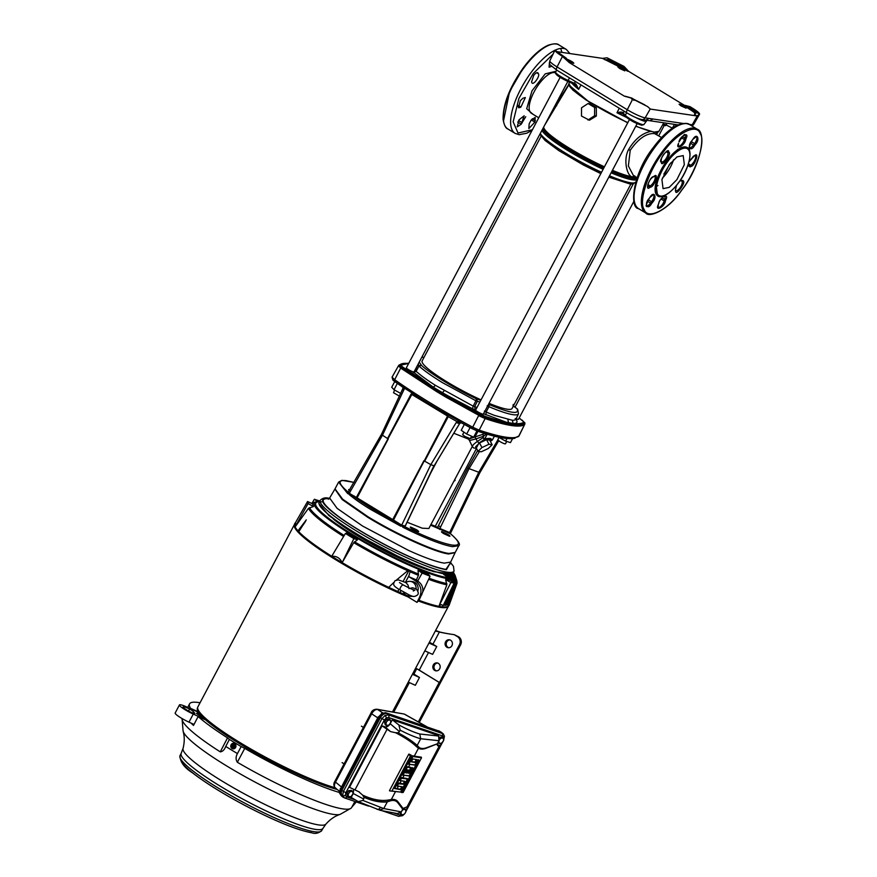 <?xml version="1.0" encoding="UTF-8"?>
<svg xmlns="http://www.w3.org/2000/svg" width="877" height="877" viewBox="0 0 877 877"><rect width="100%" height="100%" fill="white"/><g stroke="black" fill="none" stroke-linecap="round" stroke-linejoin="round"><path stroke-width="1.32" d="M532.931 114.229L526.671 108.748L532.01 90.802L545.242 73.854L556.073 71.256M655.207 187.13L657.947 185.551M628.48 183.49L608.824 177.11M600.833 173.613L559.427 150.987L545.264 140.528L540.572 133.94M696.798 112.519L699.583 114.196C699.638 113.144 697.138 111.061 692.106 107.937L689.991 106.643L682.503 104.725L689.596 109.252C693.597 111.752 695.384 113.308 694.935 113.933L696.798 112.519L695.351 113.012L694.617 114.503L697.007 115.961L650.427 109.099L647.511 106.523L630.552 97.884L624.325 96.141L569.206 62.552L562.475 56.391C557.432 53.267 554.944 51.184 554.998 50.132L563.67 56.566L563.626 57.619L563.681 56.566L565.786 57.86L570.182 62.475M557.772 51.831L558.178 53.289L557.64 51.743L602.499 58.364L607.07 57.805L624.029 66.444L621.716 67.112L627.384 71.125L628.601 71.311L624.029 66.444M420.686 364.931L420.653 364.931A1.787 1.677 94.4 0 1 421.344 365.15L419.074 365.808L416.147 371.377L421.201 375.542A59.197 8.671 27.9 0 0 435.474 385.376L473.185 406.139L475.904 400.767L477.329 401.315A8.891 1.305 -152.1 0 1 479.84 402.126M449.879 533.676L450.307 533.03M479.412 451.523L469.031 468.636L479.883 472.67L450.318 533.676L436.812 527.855L437.524 527.505L450.098 532.767M476.321 448.026L478.941 443.06L477.362 441.46L482.909 437.787L484.926 438.686L490.1 438.357L492.446 439.805L490.364 441.339M491.964 440.32L489.498 439.026L484.488 439.388L482.909 437.787L483.797 436.066L482.602 434.4L484.762 433.479M450.372 562.913L445.878 569.403C436.472 567.682 423.755 563.155 407.75 555.81C384.301 545.286 353.782 527.91 338.643 516.564C321.388 503.453 318.537 497.544 330.103 498.838M329.577 498.509C318.099 497.643 320.818 503.486 337.733 516.06C354.22 528.491 386.943 546.733 408.726 556.369C425.202 563.812 437.766 568.263 446.404 569.721L450.449 562.606M670.532 166.948A19.371 7.323 121.4 0 0 673.58 159.724A19.371 7.323 121.4 0 1 666.509 173.339A19.371 7.323 121.4 0 1 662.321 178.206A19.371 7.323 121.4 0 0 670.532 166.948M663.867 174.063L670.609 163.001M552.948 109.548L568.713 84.51M661.609 137.536L654.483 133.567C646.47 133.041 638.379 138.632 630.212 150.329L628.37 165.972L633.369 175.455L637.108 177.735A53.497 7.838 -152.1 0 1 632.558 178.174A53.497 7.838 -152.1 0 1 611.839 171.421M588.094 103.519L589.815 103.771A50.417 7.378 27.9 0 0 593.005 105.755A50.417 7.378 27.9 0 0 596.338 107.75L596.349 116.005L589.421 120.215L581.484 116.027L581.528 107.783L588.094 103.519L594.628 107.498L596.338 107.75M568.8 84.916L544.661 125.181M580.98 84.905L578.677 89.388A51.107 7.487 -152.1 0 1 572.089 83.337M629.445 119.568L475.641 410.052A4.352 0.636 27.9 0 0 477.746 411.828A4.352 0.636 27.9 0 0 483.337 414.119L637.14 123.635M560.162 77.329L406.358 367.814A4.352 0.636 27.9 0 0 408.452 369.601A4.352 0.636 27.9 0 0 413.385 371.903L414.076 371.837L567.847 81.408M541.076 136.297L422.155 360.907A50.855 7.444 27.9 0 0 446.711 381.703A50.855 7.444 27.9 0 0 481.034 399.868M568.482 61.028L570.817 62.289C574.413 63.802 574.753 63.539 571.826 61.522C567.857 59.34 566.191 58.792 566.838 59.866M573.843 63.221L571.826 61.522M686.088 107.586L684.433 106.424C679.072 103.672 677.954 103.508 681.089 105.931L686.066 108.189L686.088 107.586L686.066 108.189M624.841 70.259L623.196 69.097C617.825 66.334 616.706 66.17 619.853 68.603L624.819 70.862L624.841 70.259L624.819 70.862M484.378 411.127L486.132 412.015A59.197 8.671 27.9 0 0 494.496 415.391L512.3 420.258A59.197 8.671 27.9 0 0 515.819 419.206L515.873 419.096M408.759 363.275L403.53 363.418A148.312 21.717 27.9 0 0 399.791 364.854L401.929 367.156A1.195 0.778 125.3 0 0 401.03 367.912A148.969 21.815 27.9 0 0 436.45 391.032A148.969 21.815 27.9 0 0 478.524 415.139L485.31 418.219L479.193 430.147A149.364 21.87 27.9 0 0 518.965 436.022L513.056 438.566A148.597 21.761 27.9 0 1 478.338 431.254L472.056 428.469L478.634 415.621L485.156 418.581C495.834 422.166 504.549 424.479 511.313 425.509A149.024 21.826 27.9 0 0 524.709 424.413L524.786 424.249M398.498 365.753L400.636 368.066L436.264 391.35A149.024 21.826 27.9 0 0 446.404 397.424L478.82 415.27M479.883 472.67L498.706 440.78M453.793 433.238L468.603 439.158L469.754 438.697M470.445 438.456L482.602 434.4M382.69 434.51C381.177 433.983 381.111 434.214 382.471 435.2L387.546 438.533L411.116 394.047L420.697 398.805A148.235 21.706 27.9 0 0 439.07 410.008L448.246 416.641L424.687 461.17L430.804 464.657L434.115 465.862L459.548 423.635L461.379 422.615M433.83 465.961L405.218 525.959M402.631 387.053L394.332 381.1A148.597 21.761 27.9 0 0 402.828 386.976L418.855 397.445A148.597 21.761 27.9 0 0 429.664 404.165A148.597 21.761 27.9 0 0 441.01 410.951L458.978 420.916L457.279 421.76L447.456 416.213L393.499 520.028L401.71 525.17L405.163 526.003M463.944 432.142L462.65 434.597L464.744 436.384L470.335 438.675L471.618 436.253M499.013 437.459L497.785 439.783L499.879 441.559C503.716 443.685 505.514 444.332 505.295 443.488M354.012 482.405L341.887 480.333L338.61 482.087L335.025 488.862L342.578 499.123L367.858 516.663C396.196 534.104 435.036 551.743 448.86 553.442L455.196 552.488L458.781 545.713L452.444 546.667C441.646 544.76 425.115 538.281 402.861 527.252L401.556 525.455L430.804 464.657L456.204 422.561L461.192 422.604M401.6 525.718L402.949 526.638A67.989 9.954 -152.1 0 1 401.238 525.772L400.811 526.222L399.561 523.953L400.811 526.222L371.442 509.888C362.179 504.352 354.681 499.166 348.947 494.343L349.046 493.959A67.989 9.954 -152.1 0 1 348.103 493.214L349.145 493.51L348.947 494.343L351.019 494.365L356.391 497.412L411.828 394.497L411.116 394.047L447.544 416.038M412.168 392.819L404.571 388.325L382.471 435.2L349.145 493.51L347.73 493.652L347.928 492.523L349.178 492.49M394.584 390.035L393.532 392.743L399.506 396.163M486.384 433.972L483.797 436.066L476.003 438.895L469.491 440.55L468.603 439.158M487.59 433.457L484.488 439.388L478.941 443.06M418.208 531.637L412.519 529.061C410.348 527.68 409.723 527.011 410.666 527.044L416.345 529.62C418.526 531.002 419.14 531.67 418.208 531.637L418.647 531.572M449.452 536.242L443.773 533.665C441.602 532.284 440.978 531.615 441.92 531.648L447.599 534.236C449.769 535.606 450.394 536.285 449.452 536.242L449.901 536.176M334.926 489.081L342.183 499.55L367.573 517.178C395.922 534.63 434.773 552.269 448.596 553.968L455.064 552.685M454.922 479.259L455.042 480.519L453.858 481.265M634.882 176.376L632.569 176.792C627.318 177.066 622.845 160.184 628.557 149.594C634.816 139.191 642.249 133.129 650.844 131.418M655.864 132.317L656.204 134.247M653.825 132.109L635.726 126.299L653.924 132.142L658.923 131.32L663.823 122.802M627.833 122.616A50.965 7.465 27.9 0 1 593.477 104.429A50.965 7.465 27.9 0 1 568.855 83.633L572.637 89.882L586.044 100L627.724 122.835L589.004 101.918L568.943 85.08M594.628 107.498L594.584 115.742L588.007 120.006M596.349 116.005L594.584 115.742M619.261 108.233L616.991 112.738L622.834 113.78L622.517 112.464C621.837 111.85 619.995 111.938 616.991 112.738A51.107 7.487 -152.1 0 0 626.189 117.255M641.46 125.104C635.715 123.35 630.508 120.587 625.816 116.827A1.195 1.085 -42.7 0 1 625.487 116.586L622.626 113.648M623.744 114.58L622.517 112.464M567.364 81.177L573.569 83.995L574.424 83.337L573.569 83.995L575.52 84.937L576.036 84.137L578.677 89.388L575.52 84.959L576.036 84.137L574.424 83.337L575.389 81.484M662.606 124.907L664.733 124.402L663.571 124.918L665.325 125.652L666.18 125.005L664.733 124.402M575.52 84.959L558.572 76.266L556.544 73.602M665.457 125.718L663.571 124.918M678.129 124.907L649.802 120.73L653.091 119.02L649.144 118.439L645.856 120.149L641.865 119.557A3.574 3.267 -81.6 0 0 645.154 117.847L649.144 118.439M516.082 418.68A4.352 0.636 27.9 0 0 518.471 419.305L633.896 201.304M691.46 125.718L692.216 124.797A15.019 2.203 -152.1 0 0 693.608 124.589L699.583 114.196L697.007 115.961M477.022 407.454A8.737 1.283 27.9 0 0 474.621 406.687L473.185 406.139L472.506 408.759L475.367 409.855L474.621 406.687L477.329 401.315L476.419 398.805C455.843 389.136 429.489 373.076 421.344 365.238L418.921 365.841L415.95 371.07L413.385 371.903M472.506 408.759L446.174 394.913L433.271 387.163L435.474 385.376M516.06 419.316C517.934 422.199 516.981 423.58 513.198 423.448L506.303 422.221L483.556 413.703M413.1 371.903L433.271 387.163L402.576 366.937L400.877 365.084L408.671 363.451M683.72 104.9L628.601 71.311M519.151 418.022L523.953 422.045C522.221 423.569 518.636 424.029 513.198 423.448L512.3 420.258M489.037 403.343A50.855 7.444 27.9 0 0 512.047 408.507L630.98 183.896M631.593 98.016L627.855 96.974M679.083 104.231L681.089 105.931M617.836 66.893L619.853 68.603M625.597 96.338L624.325 96.141M569.206 62.552L570.412 62.727M602.499 58.364L623.394 68.899M647.511 106.523L630.552 97.884M485.968 414.876L486.132 412.015L488.938 406.687A59.044 8.649 27.9 0 0 512.968 414.678A59.044 8.649 27.9 0 0 518.482 413.823L515.72 419.623L515.172 418.548M444.233 390.714L442.392 392.71L484.871 416.279L485.365 417.079L479.072 414.185A148.312 21.717 27.9 0 1 437.185 390.188A148.312 21.717 27.9 0 1 401.929 367.156M485.31 418.219L485.507 418.318A148.969 21.815 27.9 0 0 524.797 424.106L524.687 422.9A148.312 21.717 27.9 0 1 485.573 417.134L485.365 417.079M507.86 419.612L508.572 422.769C502.203 421.607 494.299 419.447 484.871 416.279M627.384 71.125L622.834 66.268L607.07 57.805M609.712 59.428L604.889 59.811M564.591 57.685L565.786 57.86L565.621 58.836M413.166 372.593L416.147 371.377M689.596 109.252L689.914 108.682L687.908 107.465L688.785 106.468L689.991 106.643M423.953 357.509L421.859 357.125M513.341 406.073L516.991 408.66C519.94 414.766 510.633 413.396 489.059 404.538L488.544 404.275M695.351 113.012L694.935 113.933L695.351 113.012A11.258 1.644 -152.1 0 0 689.914 108.682L690.901 107.761L688.785 106.468L682.503 104.725M607.871 60.875L609.888 60.919L609.822 59.504M625.531 96.327L631.769 98.06L631.824 99.189M625.564 96.327L631.769 98.06L633.863 99.342L633.819 100.406L633.863 99.342L644.858 104.9M487.195 405.799L488.938 406.687L489.059 404.538M524.895 423.931L519.041 435.88M418.241 363.955L419.118 366.147A59.044 8.649 27.9 0 0 442.622 382.734A59.044 8.649 27.9 0 0 442.633 382.745L475.904 400.767L476.419 398.805M398.75 365.424A1.195 1.173 49.1 0 1 398.991 365.139L401.03 367.912M472.681 427.198L479.193 430.147L477.965 431.155M518.57 436.538L524.852 424.051M400.844 367.737L394.047 380.914M472.626 427.165A149.364 21.87 27.9 0 1 430.059 402.784A149.364 21.87 27.9 0 1 394.233 379.379L392.063 377.121L398.443 365.83M458.978 420.916L460.096 421.881A148.597 21.761 27.9 0 0 471.629 428.206L472.056 428.469M478.338 431.254A1.195 0.877 108.6 0 1 477.691 431.177L471.629 428.206M394.705 381.55L402.675 387.086L403.563 390.462L403.716 387.239L402.905 387.963L403.716 387.239L404.571 388.325M411.817 393.85L414.262 394.179M418.855 397.445L420.697 398.805M439.07 410.008L441.01 410.951M394.453 381.363L393.455 380.574M446.196 413.637L448.026 416.378M460.611 422.407L461.17 422.703L460.611 422.407M460.096 421.881L471.574 428.393L460.853 422.539M460.524 422.352L461.17 422.703M403.563 390.462C402.269 389.399 402.368 389.147 403.858 389.695M338.61 482.087L347.73 493.652L348.366 492.293L348.005 493.181L348.366 492.293L351.019 494.365L348.947 494.343M438.489 409.712L421.278 399.221M457.279 421.76L456.204 422.561L459.548 423.635M470.072 427.592L466.674 434.005L473.635 437.163L476.935 430.925M464.317 424.457L461.225 430.289L466.674 434.005M477.954 431.298L475.137 436.603L473.635 437.163M512.585 438.621L510.48 442.6L505.59 441.098L506.961 438.511M498.432 437.119L505.59 441.098M347.928 492.523L381.484 434.301L402.883 388.5M350.745 494.781L353.913 496.612C364.865 504.604 378.656 513.012 395.308 521.848L356.588 498.344L353.913 496.612L354.505 496.174M355.81 497.851L357.103 497.851L388.259 438.982M423.909 460.71L392.732 519.568L393.499 520.028L393.06 520.554M394.727 381.583L391.723 387.239L394.003 389.717L397.336 383.413M394.003 389.717L400.778 393.466M399.21 524.314L395.308 521.848L395.735 521.311M477.658 450.548L467.759 468L469.031 468.636L440.649 526.88L438.423 525.718L437.524 527.505L435.299 526.255L476.518 448.41M458.781 545.713C460.831 544.387 458.024 540.342 450.361 533.567L450.318 533.676M436.998 461.149L430.497 473.416M472.275 446.492L428.831 528.524L422.188 528.184L407.027 522.21M476.419 448.202L473.832 448.059L472.484 446.897L469.491 440.55M473.174 447.358C471.475 446.557 472.867 444.584 477.362 441.46L475.071 437.13M349.397 490.484L348.597 489.541L349.846 489.695M404.187 526.321L402.861 527.252L404.187 526.321M450.274 533.556C460.458 542.271 461.05 546.097 452.05 545.045C441.855 543.269 426.233 537.217 405.185 526.902L404.319 526.891M467.759 468L437.491 527.472L436.779 527.822L430.618 525.159M492.501 439.783L494.431 436.187L492.446 439.805L491.986 439.311L492.501 439.794L490.386 441.394M492.161 444.727L489.728 440.144L486.549 439.673L479.511 442.973L475.641 446.744L478.075 451.326L481.243 451.798L488.292 448.498L492.161 444.727L488.982 444.255L481.944 447.555L478.075 451.326M479.511 442.973L481.944 447.555M486.549 439.673L488.982 444.255M407.169 561.127L407.476 560.644A75.685 11.083 27.9 0 1 355.722 533.293A75.685 11.083 27.9 0 1 319.173 502.357L318.811 503.486L328.974 515.643L355.744 533.972L407.169 561.127L433.468 571.618L452.214 574.117L454.045 571.091A75.685 11.083 27.9 0 1 446.996 572.155A75.685 11.083 27.9 0 1 356.829 531.21A75.685 11.083 27.9 0 1 320.28 500.263C322.714 497.961 325.63 497.303 329.007 498.3L329.412 498.366M323.24 501.6L320.204 501.962M678.425 182.789L678.206 183.085C673.711 189.794 661.181 201.239 657.169 193.565C653.562 185.354 662.946 167.343 667.836 161.456L668.055 161.16C672.549 154.451 685.08 143.006 689.092 150.68C692.698 158.89 683.315 176.902 678.425 182.789M662.65 153.058C648.377 171.092 638.292 201.984 644.178 209.515C647.621 220.39 668.066 209.877 681.517 190.331L681.725 190.046C695.998 172.002 706.084 141.109 700.197 133.589C696.755 122.703 676.31 133.216 662.859 152.762L662.65 153.058M669.392 164.591L677.022 156.884L683.216 155.591L684.334 164.657L676.869 179.664L669.239 187.36L663.056 188.665L661.927 179.588L669.392 164.591M657.575 195.79L655.81 182.46L666.717 160.535L677.877 149.276L687.042 147.457M553.047 54.144L533.227 73.558L518.899 98.465L513.155 121.826L518.033 133.041L532.416 129.73M523.646 67.452L509.592 91.559L503.541 120.829M531.561 82.01L533.753 75.367C535.814 72.791 537.283 72.046 538.138 73.12L538.489 73.821C540.1 76.387 533.117 85.825 531.9 82.712L531.561 82.01M519.886 107.586L518.493 107.718L520.346 100.68L522.999 98.191L525.367 97.555L520.872 107.082L519.886 107.586L517.978 106.424M529.171 123.81L531.177 120.028L535.222 117.397L534.882 122.133L528.842 128.546L529.171 123.81M521.267 124.205L517.233 126.836L519.085 119.798L524.161 115.764L521.267 124.205L517.715 122.035M551.49 66.378L549.101 67.189L549.419 62.508M568.559 53.354L557.838 51.776M234.521 746.513L231.506 744.683L232.833 743.817L235.146 744.935L235.135 747.149L233.359 748.3L235.135 747.149M232.833 743.817L234.565 744.869L233.337 743.893M231.714 744.803L231.418 745.516L234.466 747.368L235.146 744.935M233.271 748.245L231.068 747.138L231.09 745.461L234.137 747.325L230.991 745.801A1.886 1.721 98.4 0 0 233.731 747.467M231.506 744.683L234.554 746.535L234.565 744.869M233.764 747.467L232.811 748.18M234.883 747.105L231.495 744.672M231.133 744.716A2.828 2.587 98.4 0 1 233.786 743.279A2.828 2.587 98.4 0 1 235.606 747.445A2.828 2.587 98.4 0 1 232.953 748.881A2.828 2.587 98.4 0 1 231.133 744.716M392.468 711.971L448.476 606.193A87.185 12.771 -152.1 0 1 440.364 607.388A87.185 12.771 -152.1 0 1 418.362 600.986A87.152 12.76 27.9 0 0 440.342 607.377A87.152 12.76 27.9 0 0 448.257 606.456L448.827 605.755A87.327 12.782 27.9 0 0 449.134 605.207L456.873 583.742A84.115 12.322 -152.1 0 1 456.84 583.83L455.218 577.395L451.216 574.665M408.013 596.897A87.185 12.771 -152.1 0 1 329.324 555.755A87.185 12.771 -152.1 0 1 294.376 524.61L197.851 706.917A87.185 12.771 -152.1 0 0 246.393 746.415A87.185 12.771 -152.1 0 0 335.08 787.743M400.504 590.144A2.982 1.129 -58.6 0 1 400.252 590.078C391.767 585.2 393.181 584.137 395.078 580.629L398.344 579.894L405.865 582.569A7.323 6.698 98.4 0 1 410.118 581.363A7.323 6.698 98.4 0 1 412.826 582.251A7.323 6.698 98.4 0 1 416.137 588.84L416.158 588.851C418.581 591.964 418.888 594.091 417.068 595.253C412.453 598.246 410.732 595.351 400.241 590.068A2.982 1.129 -58.6 0 1 400.241 590.068A2.982 1.129 -58.6 0 1 400.657 587.239A2.982 1.129 -58.6 0 1 403.08 584.915A2.982 1.129 -58.6 0 1 403.332 584.981A2.982 1.129 -58.6 0 1 403.354 584.992A2.982 1.129 -58.6 0 1 403.519 585.178M411.138 595.68A7.323 6.698 98.4 0 1 407.98 595.834A7.323 6.698 98.4 0 1 406.051 595.066A7.323 6.698 98.4 0 1 403.365 591.942M410.118 581.363L412.037 581.528A7.444 6.808 98.4 0 1 414.799 582.427A7.444 6.808 98.4 0 1 417.847 591.032M412.683 596.196A7.444 6.808 98.4 0 1 409.866 596.239L407.98 595.834M405.865 582.569L408.013 585.036L408.956 588.588L412.497 587.765L416.137 588.84M426.704 726.704L404.582 714.262A3.102 2.839 -80 0 0 403.749 713.955L377.636 709.515A3.102 2.839 -80 0 0 376.803 709.219C373.81 709.318 371.87 710.611 370.982 713.1L371.651 713.823L335.452 782.196C333.94 785.343 334.104 787.36 335.946 788.237M382.668 712.826L377.636 709.515C375.444 709.285 373.449 710.721 371.651 713.823L377.757 717.835M376.803 709.219L403.749 713.955M370.982 713.1L334.784 781.484L341.219 786.833M339.454 791.273L335.255 787.886C333.556 785.924 333.392 783.786 334.784 781.484M439.673 731.308L385.814 712.793L381.912 713.439L378.546 717.068L340.594 788.752L339.673 793.214L341.098 795.571M440.583 731.933L386.384 713.144C383.633 712.639 381.21 714.064 379.116 717.43L341.12 789.201L341.449 795.888M441.646 604.648L443.028 605.875L454.209 583.019L450.899 582.525L445.615 579.598L446.864 584.795L439.311 605.327L441.646 604.648M422.9 591.701L419.009 600.317A87.327 12.782 27.9 0 0 440.89 606.676A87.327 12.782 27.9 0 0 448.827 605.755M449.441 603.573L456.84 583.83M449.671 603.694A87.075 12.749 -152.1 0 1 449.156 604.352L456.248 584.586A84.115 12.322 -152.1 0 1 455.7 584.926L454.143 578.436L448.991 574.972M452.313 577.877A78.075 11.434 27.9 0 0 452.74 577.702L455.075 584.904L447.917 604.516L448.432 604.801L455.7 584.926M448.432 604.801A87.075 12.749 -152.1 0 1 447.325 605.13L454.418 585.31A84.115 12.322 -152.1 0 1 453.464 585.419L453.519 584.214M452.258 587.009L445.56 604.987L446.075 605.283L453.464 585.419M446.075 605.283A87.075 12.749 -152.1 0 1 444.376 605.283L447.314 597.116M308.068 503.562L307.564 501.534L312.782 503.913A80.695 11.818 27.9 0 0 313.451 506.544L308.068 503.562L295.11 526.913A87.327 12.782 27.9 0 0 297.961 530.837L297.687 531.67A87.152 12.76 27.9 0 1 294.277 524.928L294.54 524.073A87.327 12.782 27.9 0 0 294.464 524.424A87.327 12.782 27.9 0 0 295.1 526.924L308.485 508.309L313.451 506.544M353.859 538.621L345.417 533.468L346.547 533.052A80.695 11.818 27.9 0 0 357.531 539.739L353.859 538.621L342.173 562.628A87.327 12.782 27.9 0 0 388.708 587.349A87.327 12.782 27.9 0 0 402.992 593.839L388.708 587.349L393.795 582.481M342.173 562.628L353.727 542.655L357.531 539.739M422.133 573.087L418.044 570.291L418.428 575.323L416.4 579.927L417.693 581.045C421.76 583.83 423.427 587.524 422.681 592.161L430.059 576.2L422.133 573.087L417.693 581.045M418.044 570.291A80.695 11.818 27.9 0 0 428.349 574.347L430.059 576.2M445.615 579.598A80.695 11.818 27.9 0 0 448.059 580.037A80.695 11.818 27.9 0 0 450.186 580.278L454.209 583.019M450.592 580.552L450.153 578.908A79.664 11.664 -152.1 0 1 447.73 578.645A79.664 11.664 -152.1 0 1 360.677 540.243A79.664 11.664 -152.1 0 1 315.917 501.863L319.612 501.523M298.816 531.287L297.961 530.837L306.281 519.875L298.366 532.405A87.152 12.76 27.9 0 0 407.98 596.875M305.503 521.497L298.618 531.55A87.327 12.782 27.9 0 0 331.725 556.259L331.769 556.292A87.327 12.782 27.9 0 0 342.118 562.596L342.183 562.606M294.464 524.435L294.464 524.424C296.053 522.824 296.262 523.646 295.1 526.924M295.615 522.418L294.825 523.503A87.327 12.782 27.9 0 0 294.54 524.073M298.454 532.098L297.687 531.67M456.862 582.153L454.308 574.709A78.316 11.467 27.9 0 0 454.056 574.018L452.817 573.394M454.056 574.018L454.988 575.093A79.664 11.664 -152.1 0 1 455.185 575.597A79.664 11.664 -152.1 0 1 455.24 575.794M456.829 580.738L456.884 580.958A83.567 12.234 27.9 0 0 456.829 580.738L454.988 575.093M454.385 574.227L453.256 572.593A78.316 11.467 27.9 0 1 453.288 572.615L454.209 573.668M452.806 573.043L453.716 574.095M454.286 576.277A78.316 11.467 27.9 0 0 454.407 575.772L451.798 574.413M454.407 575.772L455.349 576.88A79.664 11.664 -152.1 0 1 455.218 577.395M456.862 582.635A83.567 12.234 27.9 0 0 457.005 582.076L455.349 576.88M457.005 582.076L456.972 583.271L457.005 582.076M454.308 574.709L452.51 573.81M453.891 575.509A78.075 11.434 27.9 0 0 453.815 575.126L452.061 574.238M453.815 575.126L454.746 576.211M453.234 577.296A78.316 11.467 27.9 0 0 453.727 577L449.912 574.928M453.727 577L454.648 578.129A79.664 11.664 -152.1 0 1 454.143 578.436M455.733 583.72A83.567 12.234 27.9 0 0 456.27 583.391L454.648 578.129M456.27 583.391L456.248 584.586M453.65 576.956A78.075 11.434 27.9 0 0 453.793 576.682L450.339 574.873M453.793 576.682L456.204 583.819M452.938 582.153L451.162 577.768A78.316 11.467 27.9 0 0 452.017 577.669L447.138 574.895M452.017 577.669L452.905 578.809A79.664 11.664 -152.1 0 1 452.039 578.908M453.628 584.203A83.567 12.234 27.9 0 0 454.461 584.104L454.165 583.106M454.122 582.964L452.905 578.809M454.461 584.104L454.418 585.31M452.74 577.702L447.698 574.939M445.341 574.435L445.077 574.961A71.475 10.469 -152.1 0 1 444.617 574.983M444.036 574.457A71.454 10.458 -152.1 0 1 443.696 574.435L450.153 578.908M451.162 577.768L445.9 574.753M449.802 578.195A78.075 11.434 27.9 0 0 450.668 578.162L445.077 574.961M450.668 578.162L452.203 581.648M418.428 575.323A84.115 12.322 -152.1 0 1 410.074 571.76L408.671 576.627L415.117 580.563L415.928 579.719A84.806 12.421 -152.1 0 1 408.671 576.627M396.568 579.938L407.728 570.719A84.115 12.322 -152.1 0 1 353.727 542.655M331.736 556.248L345.417 533.468M331.769 556.292C336.549 555.93 339.991 558.035 342.118 562.596M450.899 582.525L439.311 605.327M307.564 501.534L294.475 524.413M317.649 501.556L314.328 499.287L319.886 501.019M314.328 499.287L312.234 502.949M444.475 605.009A86.472 12.662 27.9 0 0 445.56 604.987M421.881 594.639L419.776 596.809L417.003 602.378L419.009 600.317M419.776 596.809C422.275 590.21 420.719 584.795 415.117 580.563M402.992 593.839L417.003 602.378M410.074 571.76L408.934 570.434L407.728 570.719M194.19 713.615L194.551 712.935A6.556 0.965 -152.1 0 1 194.869 713.538A6.556 0.965 -152.1 0 1 194.255 713.626A6.556 0.965 -152.1 0 1 193.729 713.516A7.75 1.129 27.9 0 1 186.472 709.811A7.75 1.129 27.9 0 1 183.129 706.884A7.75 1.129 27.9 0 1 183.852 706.774A7.75 1.129 27.9 0 1 189.607 709.044A6.556 0.965 -152.1 0 1 193.466 711.751L192.743 713.1M188.555 711.028L189.607 709.044M199.583 714.075A87.338 12.793 -152.1 0 0 202.094 716.805A6.556 0.965 -152.1 0 1 196.503 713.472A6.556 0.965 -152.1 0 1 196.525 713.374A6.556 0.965 -152.1 0 1 197.128 713.286A6.556 0.965 -152.1 0 1 199.583 714.075L199.013 715.15M194.551 712.935A95.341 13.966 -152.1 0 1 193.466 711.751M197.742 711.96L204.308 719.085L193.258 714.075A11.916 1.743 27.9 0 1 179.445 704.933A11.916 1.743 27.9 0 1 180.552 704.768A11.916 1.743 27.9 0 1 186.691 706.95L197.742 711.96M179.445 704.933L175.17 713.012A11.916 1.743 27.9 0 0 188.983 722.144L194.025 724.435M197.632 707.728L197.457 708.046A86.998 12.738 27.9 0 0 201.052 715.468L197.117 711.675M337.196 789.453A86.998 12.738 27.9 0 1 262.749 756.983A86.998 12.738 27.9 0 1 201.052 715.468L204.823 719.568L198.125 716.531L193.51 725.422A95.856 14.032 -152.1 0 1 190.956 723.043M197.27 711.379L190.572 708.331A95.944 14.054 -152.1 0 1 189.553 703.88A95.944 14.054 -152.1 0 1 198.498 702.521A95.944 14.054 -152.1 0 1 200.044 702.773M227.527 737.864L229.39 739.399L225.74 746.437C224.446 749.802 222.626 751.611 220.259 751.863L227.527 737.864A95.944 14.054 -152.1 0 1 198.125 716.531M339.432 792.479A95.944 14.054 -152.1 0 1 244.749 748.366L241.175 746.579L237.448 753.573A97.654 14.295 -152.1 0 1 225.74 746.437M244.749 748.366L237.349 762.277C235.661 759.657 235.694 756.752 237.448 753.573M356.325 801.94L351.83 807.158M237.349 762.277A95.801 14.032 27.9 0 0 342.699 808.868A95.801 14.032 27.9 0 0 351.118 808.155A95.801 14.032 27.9 0 0 351.622 807.542L354.911 801.468M182.076 718.57A95.801 14.032 27.9 0 0 182.065 718.647A95.801 14.032 27.9 0 0 220.259 751.863M241.175 746.579A97.731 14.306 -152.1 0 1 229.39 739.399M393.707 712.19L409.384 682.591M408.287 682.098L415.347 685.299L419.48 677.482L413.889 674.073L416.739 668.712L439.234 682.427L418.318 721.924M416.739 668.712A7.148 1.052 27.9 0 1 419.217 670.105L439.234 682.427M419.261 722.451L460.578 644.902L459.438 644.738A5.964 5.448 -81.6 0 0 457.487 636.658L454.176 634.641L458.627 636.823A5.964 5.448 98.4 0 1 460.578 644.902M419.48 677.482L412.431 674.281M429.379 642.271A7.148 1.052 27.9 0 1 432.92 644.222L436.746 646.546L432.602 654.363L424.841 650.833M436.746 646.546L428.974 643.016M435.584 630.552L440.495 632.218L435.343 631.001M433.337 664.941A4.012 3.661 98.4 0 1 437.086 662.902A4.012 3.661 98.4 0 1 439.673 668.8A4.012 3.661 98.4 0 1 435.924 670.839A4.012 3.661 98.4 0 1 433.337 664.941M437.656 663.034A4.012 3.661 -81.6 0 0 436.494 670.872M445.582 641.811A4.012 3.661 98.4 0 1 449.342 639.771A4.012 3.661 98.4 0 1 451.929 645.669A4.012 3.661 98.4 0 1 448.169 647.708A4.012 3.661 98.4 0 1 445.582 641.811M449.901 639.903A4.012 3.661 -81.6 0 0 448.739 647.741M439.465 682.459L459.438 644.738M432.92 644.222L439.366 632.043A202.609 185.222 -81.6 0 0 451.216 634.224A202.609 185.222 -81.6 0 0 454.176 634.641M440.495 632.218A202.609 185.222 -81.6 0 0 451.776 634.312M413.889 674.073A7.148 1.052 27.9 0 0 412.826 673.525M348.969 792.994A2.982 1.984 -54.5 0 1 351.26 791.416A2.982 1.984 -54.5 0 1 352.916 792.512A2.982 1.984 -54.5 0 1 352.905 793.817A2.982 1.984 -54.5 0 1 352.28 795.187A2.982 1.984 -54.5 0 1 349.989 796.765A2.982 1.984 -54.5 0 1 348.322 795.658A2.982 1.984 -54.5 0 1 348.969 792.994L347.829 794.288L348.509 796.809L351.14 796.491L353.102 793.652L352.422 791.142L351.315 790.352L348.673 790.67L349.78 791.46L348.969 792.994M349.78 791.46L352.422 791.142M347.829 794.288L346.722 793.499L348.673 790.67M348.509 796.809L347.402 796.02L346.722 793.499M386.329 717.912L384.334 720.05L345.889 792.676L343.389 791.394L381.846 718.767L384.959 715.522L388.434 714.887L443.225 733.83L441.032 732.087L387.02 713.692L388.434 714.887A2.083 1.524 -71.2 0 1 388.621 717.529L386.329 717.912A2.083 0.855 -120.5 0 0 384.959 715.522M368.537 806.106L344.661 797.971A2.083 1.524 -71.2 0 1 344.486 797.895L342.622 795.483L343.389 791.394L341.789 790.539L380.432 717.572C382.328 714.514 384.532 713.22 387.02 713.692M381.988 810.666L398.235 816.202A2.083 1.524 -71.2 0 0 398.421 816.279A2.083 1.524 -71.2 0 0 400.35 815.204L402.642 814.821A2.083 0.855 59.5 0 1 402.433 815.72L398.421 816.279L381.868 810.644M344.486 797.895L344.661 797.971A2.083 1.524 -71.2 0 0 346.601 796.897L355.306 799.868M384.334 720.05L380.432 717.572M443.51 739.026L443.63 737.425L442.381 735.836A2.083 1.524 -71.2 0 0 442.194 733.194L441.032 732.087M421.497 757.816L412.87 756.544L408.912 764.24L414.821 765.117L417.693 759.921L419.053 760.129L401.995 792.556L403.146 792.468L421.497 757.816L421.344 757.18L414.273 756.138L418.482 748.202A1.195 1.107 121.7 0 1 419.316 747.621A38.731 14.635 -58.6 0 0 424.545 748.311A38.731 14.635 -58.6 0 0 427.077 747.544L437.305 743.817L426.43 748.125A39.662 14.986 -58.6 0 1 418.482 748.202L416.202 746.426C411.795 742.15 404.944 737.601 395.648 732.744L397.741 732.723C406.665 737.48 413.264 741.876 417.551 745.921A1.195 1.009 -46.1 0 0 416.202 746.426M419.316 747.621L417.178 745.428C412.924 741.547 406.61 737.371 398.235 732.887L397.741 732.723M363.725 796.963L364.087 797.357C372.846 801.129 380.574 802.63 387.283 801.885L388.083 801.567C381.133 802.554 373.021 801.019 363.725 796.963L362.629 795.11C372.144 799.528 380.53 801.194 387.777 800.109L391.285 799.572A39.662 14.986 -58.6 0 1 398.005 801.808L403.08 808.462L402.806 809.307L397.84 802.773A1.195 1.096 142.7 0 1 398.005 801.808M397.84 802.773A38.731 14.635 -58.6 0 0 391.274 800.591L388.083 801.567A1.195 0.91 80.9 0 1 387.777 800.109M406.939 806.884L403.08 808.462M406.895 807.147L439.278 745.987L439.487 745.417L437.568 745.658M364.087 797.357L363.659 799.057L353.267 793.51L351.184 797.434L358.265 801.611L362.925 800.438L383.742 808.55L387.283 801.885M358.265 801.611L380.092 810.293L398.257 813.768M379.533 810.052L383.742 808.55L401.293 811.894L397.566 813.494M438.982 740.703L420.708 738.752C415.347 737.294 408.485 734.433 400.142 730.157L398.86 724.939L392.282 719.809L437.787 735.299L438.599 736.011L438.982 740.703L437.744 743.323M417.178 745.428L420.708 738.763L419.787 734.016L438.599 736.011M359.449 792.041L349.506 787.327L382.032 725.849L390.539 731.593L384.937 726.836C386.932 727.208 388.686 726.167 390.21 723.733L392.282 719.809M437.272 745.088L438.116 745.888L437.305 743.817M395.648 732.744L390.539 731.593M390.21 723.733L399.408 731.55L398.235 732.887M353.267 793.51L353.628 789.377M358.715 791.69L362.629 795.11M401.293 811.894L402.806 809.307M344.08 797.719L342.885 797.04C340.736 795.921 340.375 793.762 341.789 790.539M392.019 791.076L400.657 792.095L407.498 778.962L401.348 778.305L400.274 780.563L405.031 781.528L403.475 784.235L398.465 783.753L397.391 786.011L402.159 786.713L400.592 789.673L394.475 788.522L411.532 756.095L410.381 756.171L392.03 790.824M397.391 786.011L396.601 785.682L397.413 785.759M398.465 783.753L397.95 783.128L398.706 783.534M400.274 780.563L399.473 780.245L400.285 780.311M401.348 778.305L400.833 777.691L401.578 778.085M403.157 775.125L409.066 776.002L413.253 768.077L412.102 768.164L409.471 773.13L408.101 773.185L410.765 767.715L407.345 767.211L403.168 774.873M407.114 767.43L406.599 766.805L407.345 767.211M408.912 764.24L408.123 763.922L408.934 763.988M412.87 756.544L412.354 755.919L413.111 756.325M410.381 756.171L408.748 754.22L410.611 755.952M411.51 756.347L411.105 755.13L409.055 754.088M411.324 761.839L414.996 762.475L416.038 759.46L412.859 758.989M405.558 772.725L406.742 772.988L407.761 770.225L407.092 769.874M416.038 759.46L412.924 758.967M416.564 759.504L416.016 759.712M408.145 764.174L415.062 764.897M402.379 775.06L409.296 775.772M389.585 790.879L400.657 792.095M406.632 772.352L406.742 772.988M413.242 768.329L411.993 767.528M414.898 761.839L414.996 762.475M406.939 770.072L405.612 772.56M401.995 792.556L403.146 792.468M401.458 792.512L402.017 792.304M407.476 779.214L407.323 778.579L401.085 777.493M410.743 767.967L410.589 767.32L406.851 766.608M397.95 783.128L396.601 785.682M396.612 785.945L401.633 786.669M400.252 789.267L394.069 787.897M401.611 786.921L400.493 789.048M399.495 780.497L404.516 781.221M403.135 783.83L398.213 782.931M404.494 781.473L403.365 783.599M400.833 777.691L399.473 780.245M408.748 754.22L389.487 790.615M411.434 761.587L414.657 762.058M412.694 759.186L411.379 761.685M415.238 762.245L416.553 759.756M418.515 760.085L401.48 792.26M417.847 759.723L418.526 759.833M412.354 755.919L408.123 763.922M414.273 756.138L412.618 755.733M405.667 772.462L406.402 772.571M408.309 770.017L407.169 769.853M406.972 772.769L408.298 770.269M411.762 767.748L409.131 772.725M408.901 772.944L408.167 772.834M406.599 766.805L402.357 774.808M437.228 744.639L439.487 745.417M382.01 725.838L384.937 726.836M362.925 800.438L363.659 799.057M399.408 731.55L400.142 730.157M401.677 811.159A2.982 1.984 -54.5 0 1 401.798 810.984A2.982 1.984 -54.5 0 1 404.089 809.405A2.982 1.984 -54.5 0 1 405.744 810.501A2.982 1.984 -54.5 0 1 405.733 811.806A2.982 1.984 -54.5 0 1 405.108 813.176A2.982 1.984 -54.5 0 1 402.817 814.755A2.982 1.984 -54.5 0 1 401.162 813.648A2.982 1.984 -54.5 0 1 401.392 811.696M400.657 812.277L401.337 814.799L403.968 814.481L405.108 813.176L405.93 811.653L405.251 809.131L403.058 808.473M405.251 809.131L402.609 809.449L401.699 811.104M401.337 814.799L400.055 813.33M438.445 740.912L439.125 743.422L441.767 743.104L443.718 740.276L443.038 737.765L440.397 738.083L439.585 739.607A2.982 1.984 -54.5 0 1 441.876 738.039A2.982 1.984 -54.5 0 1 443.543 739.136A2.982 1.984 -54.5 0 1 443.521 740.429A2.982 1.984 -54.5 0 1 442.896 741.81A2.982 1.984 -54.5 0 1 440.605 743.378A2.982 1.984 -54.5 0 1 438.949 742.282A2.982 1.984 -54.5 0 1 439.585 739.607L439.278 740.013M443.038 737.765L441.931 736.976L439.377 737.283M440.397 738.083L439.41 737.371M439.125 743.422L438.018 742.6M386.757 721.618A2.982 1.984 -54.5 0 1 389.048 720.05A2.982 1.984 -54.5 0 1 390.703 721.146A2.982 1.984 -54.5 0 1 390.693 722.44A2.982 1.984 -54.5 0 1 390.068 723.821A2.982 1.984 -54.5 0 1 387.777 725.389A2.982 1.984 -54.5 0 1 386.121 724.292A2.982 1.984 -54.5 0 1 386.757 721.618L385.617 722.922L386.297 725.432L388.939 725.115L390.89 722.286L390.21 719.776L389.103 718.987L386.472 719.304L387.568 720.083L386.757 721.618M387.568 720.083L390.21 719.776M385.617 722.922L384.51 722.133L386.472 719.304M386.297 725.432L385.189 724.643L384.51 722.133M635.836 126.091A50.965 7.465 27.9 0 0 654.198 131.999L654.198 131.999A50.965 7.465 27.9 0 0 658.923 131.32M555.47 72.868A23.536 8.891 121.4 0 0 534.137 91.767A23.536 8.891 121.4 0 0 533.961 92.096A23.536 8.891 121.4 0 0 531.319 113.254L538.741 117.781M612.42 170.313A52.971 7.761 27.9 0 0 632.69 176.891A52.971 7.761 27.9 0 0 635.891 176.99M636.417 179.752A54.231 7.937 -152.1 0 1 632.46 179.818A54.231 7.937 -152.1 0 1 611.094 172.813M603.113 169.294A54.231 7.937 -152.1 0 1 567.693 150.46A54.231 7.937 -152.1 0 1 541.876 130.465M636.932 178.228A53.705 7.86 -152.1 0 1 632.624 178.459A53.705 7.86 -152.1 0 1 611.729 171.629M603.738 168.121A53.705 7.86 -152.1 0 1 568.493 149.386A53.705 7.86 -152.1 0 1 542.644 129.018M635.661 182.197A54.231 7.937 -152.1 0 1 630.87 182.811A54.231 7.937 -152.1 0 1 609.515 175.817M601.534 172.298A54.231 7.937 -152.1 0 1 566.103 153.453A54.231 7.937 -152.1 0 1 540.287 133.468M696.941 112.585L690.901 107.761M419.228 362.102L421.344 365.15M334.762 489.311L329.631 498.037L337.108 508.353L362.661 526.09L408.572 550.416A68.461 10.02 27.9 0 0 444.222 563.122L450.635 562.113L450.394 563.889M543.718 126.99A52.971 7.761 27.9 0 0 569.425 148.213A52.971 7.761 27.9 0 0 604.439 166.805M603.858 167.902A53.497 7.838 -152.1 0 1 568.669 149.211A53.497 7.838 -152.1 0 1 542.83 128.667M676.88 125.477A10.908 1.601 -152.1 0 1 674.402 124.435L674.139 124.315M672.648 127.932A10.765 1.579 -152.1 0 1 672.516 127.878L674.446 124.359M555.843 104.988L556.665 105.777M632.569 176.792L634.849 176.014M654.483 133.567L653.672 132.043M630.212 150.329L628.557 149.594M660.6 122.32A51.359 7.52 -152.1 0 1 658.901 122.067M647.062 120.281L643.926 124.523A10.765 1.579 -152.1 0 1 642.929 124.666A10.765 1.579 -152.1 0 1 633.687 120.873A10.765 1.579 -152.1 0 1 625.345 115.358L623.273 113.111L624.205 111.247M665.325 125.652L667.178 123.295M643.926 124.523L641.832 125.236C635.814 123.449 630.366 120.566 625.487 116.586A1.195 1.085 -42.7 0 1 625.345 115.358L626.638 112.727M574.424 83.337L568.099 80.465L569.502 77.9M672.374 128.119L666.18 125.005M684.279 123.624L653.091 119.02M645.9 121.103A10.908 1.601 -152.1 0 1 635.529 117.408M627.099 112.958A3.574 1.348 -58.6 0 1 626.891 112.881A3.574 1.348 -58.6 0 1 627.263 109.724L557.07 66.937A15.019 2.203 -152.1 0 1 549.813 60.809L554.977 50.153M650.263 108.923L645.154 117.847A15.019 2.203 -152.1 0 1 627.263 109.724L632.668 99.178M556.895 70.171A3.574 1.348 -58.6 0 1 556.698 70.094A3.574 1.348 -58.6 0 1 557.07 66.937L562.475 56.391M555.612 72.221C554.746 74.041 558.638 77.023 567.287 81.155L568.099 80.465A10.765 1.579 -152.1 0 1 555.612 72.221L556.654 70.072M697.325 115.863L692.216 124.797L688.226 124.205M416.432 370.215A8.737 1.283 27.9 0 0 415.424 369.294M524.731 422.889L523.953 422.045M399.748 364.887L400.877 365.084M402.576 366.937L401.71 367.024M522.243 420.193L522.769 420.752M476.781 398.936L480.793 400.318M687.908 107.465L685.595 106.819M621.716 67.112L619.71 65.896L619.392 66.466M609.888 60.919A11.258 1.644 -152.1 0 1 619.71 65.896L620.719 64.975M485.573 417.134A1.195 0.877 108.6 0 1 485.507 418.318M478.524 415.139L479.072 414.185M524.797 424.106A1.195 1.173 -130.9 0 0 524.687 422.9M405.053 363.253L398.991 365.139A1.195 1.173 49.1 0 1 399.791 364.854M513.659 406.259L513.67 405.437M516.739 408.463L517.649 409.241L518.482 413.823M421.344 365.238L419.118 366.147M414.996 394.661L414.865 395.615M458.474 421.092L459.416 422.725M497.829 439.991L478.689 472.429L449.309 533.238M392.216 520.05L392.732 519.568L357.103 497.851L356.588 498.344M440.649 526.88L439.739 529.467M348.213 492.172C338.029 483.457 337.437 479.62 346.437 480.673L353.99 482.438M430.947 524.545L435.299 526.255L435.31 527.011M407.476 560.644C424.632 568.351 437.437 572.878 445.889 574.238L452.949 573.174M667.178 160.37A28.305 10.699 -58.6 0 1 687.151 147.522C693.532 150.559 688.697 170.039 678.217 183.194C666.103 198.706 658.605 197.369 657.695 195.867A28.305 10.699 -58.6 0 1 666.958 160.677A28.305 10.699 -58.6 0 1 667.178 160.37M689.771 124.687C687.864 122.868 683.95 122.955 678.031 124.951C669.973 128.656 661.718 136.198 653.277 147.599C632.701 173.295 629.182 208.079 638.588 208.649A49.167 18.57 -58.6 0 1 654.363 147.972A49.167 18.57 -58.6 0 1 654.681 147.533A49.167 18.57 -58.6 0 1 689.771 124.687L697.072 129.138A49.167 18.57 -58.6 0 0 661.982 151.984A49.167 18.57 -58.6 0 0 661.762 152.28A49.167 18.57 -58.6 0 0 645.889 213.1C649.155 217.945 668.186 210.37 681.747 190.145C700.712 166.411 707.037 132.01 697.072 129.138M646.47 206.544L650.887 204.538M688.116 164.777L689.673 165.731A5.657 2.138 -58.6 0 1 688.27 165.863L688.116 164.799M647.654 185.464L649.21 186.406A5.657 2.138 -58.6 0 1 647.818 186.549C647.051 189.41 647.719 180.18 652.97 177.066A0.899 0.702 62.9 0 1 652.598 177.121M689.815 148.893L690.111 147.764M679.653 181.199L681.396 180.311A5.657 2.138 -58.6 0 1 681.736 180.706L681.111 180.322M680.629 180.519L682.087 181.396A5.657 2.138 -58.6 0 1 680.267 187.514A5.657 2.138 -58.6 0 1 675.849 190.682L675.783 190.594A0.899 0.8 -26.4 0 1 675.696 191.427C675.838 196.284 686.165 182.328 683.315 181.133A0.899 0.8 153.6 0 1 682.087 181.396L681.736 180.706A0.899 0.8 -26.4 0 0 682.964 180.432L679.894 180.859M676.31 185.617L675.345 190.726A0.899 0.8 -26.4 0 0 675.443 189.903L675.783 190.594M683.315 181.133L682.964 180.432M675.345 190.726L675.696 191.427M681.308 137.678L684.466 139.596A5.657 2.138 -58.6 0 1 681.528 144.519A5.657 2.138 -58.6 0 1 678.425 146.02L678.491 143.444C675.082 150.559 684.805 145.593 685.661 139.783L684.466 139.596L684.959 138.117L682.295 136.494M679.116 141.811C683.03 135.76 684.926 133.436 684.805 134.861A5.657 2.138 -58.6 0 1 684.959 138.117L686.154 138.292C689.563 131.177 679.839 136.154 678.973 141.964M685.661 139.783L686.154 138.292M693.049 156.435A0.899 0.702 -117.1 0 0 693.729 156.018L689.136 161.379M687.919 165.358L690.133 166.904A0.899 0.702 -117.1 0 0 689.673 165.731L690.648 165.227L688.423 163.867M694.409 155.876L695.143 155.689A5.657 2.138 -58.6 0 1 694.759 160.283A5.657 2.138 -58.6 0 1 690.648 165.227A0.899 0.702 -117.1 0 1 691.109 166.4C694.727 166.159 699.605 151.403 694.705 155.514A0.899 0.702 62.9 0 1 694.409 155.876L689.048 161.719M694.705 155.514L693.729 156.018M690.133 166.904L691.109 166.4M690.44 143.137L693.521 145.023A5.657 2.138 -58.6 0 1 689.486 147.654C688.5 148.706 689.3 146.426 691.887 140.791L691.865 140.693C686.899 145.9 690.331 152.817 694.409 145.801L693.521 145.023L694.562 143.62L691.306 141.625M691.778 140.813L692.819 139.41M696.415 136.582A5.657 2.138 -58.6 0 1 694.562 143.62L695.439 144.398C700.416 139.191 696.985 132.274 692.907 139.29L696.415 136.582M692.907 139.29L691.865 140.693M694.409 145.801L695.439 144.398M666.356 151.754L667.803 152.642A5.657 2.138 -58.6 0 1 665.983 158.759A5.657 2.138 -58.6 0 1 661.565 161.916L661.51 161.839A0.899 0.8 153.6 0 1 661.411 162.662C661.565 167.518 671.892 153.574 669.03 152.368A0.899 0.8 153.6 0 1 667.803 152.642L666.838 151.568M661.159 161.138C661.105 153.99 669.48 149.704 667.112 151.557A5.657 2.138 -58.6 0 1 667.463 151.951A0.899 0.8 153.6 0 0 668.691 151.677C668.537 146.821 658.21 160.765 661.072 161.971A0.899 0.8 -26.4 0 0 661.159 161.138L661.51 161.839M661.072 161.971L661.411 162.662M669.03 152.368L668.691 151.677M649.89 197.424L653.475 194.584A5.657 2.138 -58.6 0 1 651.622 201.622L650.591 203.025A5.657 2.138 -58.6 0 1 646.546 205.656C645.571 206.72 646.371 204.429 648.947 198.805L648.936 198.706C643.959 203.913 647.39 210.82 651.468 203.804L647.5 201.151M648.366 199.638L652.51 202.401C657.476 197.204 654.045 190.287 649.978 197.303L648.936 198.706M648.947 198.805L649.978 197.303M651.468 203.804L652.51 202.401M654.242 176.2L653.266 176.694C649.649 176.946 644.77 191.701 649.671 187.579A0.899 0.702 -117.1 0 0 649.21 186.406L650.186 185.913A0.899 0.702 62.9 0 1 650.657 187.086C654.275 186.845 659.142 172.089 654.242 176.2A0.899 0.702 62.9 0 1 653.946 176.562L654.691 176.376A5.657 2.138 -58.6 0 1 654.308 180.969A5.657 2.138 -58.6 0 1 650.186 185.913L647.829 184.477M649.671 187.579L650.657 187.086M653.266 176.694A0.899 0.702 62.9 0 1 652.97 177.066L653.946 176.562M661.05 199.035L664.207 200.954L664.689 199.474L665.895 199.649C669.304 192.534 659.57 197.511 658.715 203.321L658.857 203.168C659.372 199.331 665.599 194.946 664.536 196.218A5.657 2.138 -58.6 0 1 664.689 199.474L662.036 197.84M658.715 203.321L658.221 204.801C654.812 211.916 664.547 206.939 665.402 201.129L664.207 200.954A5.657 2.138 -58.6 0 1 661.258 205.865A5.657 2.138 -58.6 0 1 658.156 207.367L658.342 204.451M665.402 201.129L665.895 199.649M658.221 204.801L658.857 203.168M554.922 50.274A49.167 18.57 121.4 0 0 531.473 71.991A49.167 18.57 121.4 0 0 531.243 72.298A49.167 18.57 121.4 0 0 515.161 133.414L519.184 134.696L526.748 133.216L532.131 130.267M507.86 128.963C505.711 128.371 504.122 125.148 503.091 119.294C502.894 104.264 509.734 86.955 523.635 67.343C532.186 56.018 540.418 48.63 548.322 45.166C553.968 43.433 557.542 43.379 559.033 45.001A49.167 18.57 121.4 0 0 524.183 67.529A49.167 18.57 121.4 0 0 523.942 67.847A49.167 18.57 121.4 0 0 507.86 128.963L515.161 133.414M525.74 116.718L522.703 121.651M561.96 52.379L560.677 48.454M535.376 120.642L532.262 118.746M531.265 119.919L534.882 122.133M520.872 107.082L518.088 105.393M522.308 122.802L518.57 120.522M536.702 72.736L538.489 73.821M559.033 45.001L566.334 49.452A49.167 18.57 121.4 0 0 555.097 50.186M231.681 744.496A1.886 1.721 98.4 0 1 234.422 746.163M342.096 762.639L344.102 763.867M361.401 726.167L363.418 727.395M438.533 730.738A1.195 0.866 108.8 0 1 438.664 730.771L438.664 730.771A1.195 0.866 108.8 0 1 438.796 730.837L439.432 731.21M385.474 712.694A1.195 0.866 108.8 0 1 385.814 712.793L386.384 713.144M378.634 716.849L381.912 713.439M340.682 788.522L378.305 716.805L379.116 717.43M339.607 792.468A1.195 0.734 -9.6 0 0 339.487 792.896L340.353 788.489L341.12 789.201M341.35 795.812L339.487 792.896A1.195 0.734 -9.6 0 0 339.673 793.214M319.502 501.743A78.316 11.467 27.9 0 0 357.739 537.634A78.316 11.467 27.9 0 0 446.919 577.515A78.316 11.467 27.9 0 0 449.309 577.768M309.482 507.63A83.567 12.234 27.9 0 0 344.201 535.496M354.516 541.789A83.567 12.234 27.9 0 0 418.603 574.139M429.116 578.25A83.567 12.234 27.9 0 0 446.886 583.578M431.309 570.894A68.307 9.998 -152.1 0 1 333.238 518.965M446.864 584.795A84.115 12.322 -152.1 0 1 428.623 579.313M343.609 536.483A84.115 12.322 -152.1 0 1 308.485 508.309M409.033 575.52L405.415 582.35M401.052 590.583L400.23 592.15M398.026 591.043L398.947 589.3M403.146 581.363L408.934 570.434M451.556 579.313A79.423 11.631 -152.1 0 1 450.263 579.335M455.075 584.904A83.545 12.234 -152.1 0 1 454.472 585.123M453.65 578.842A79.423 11.631 -152.1 0 1 452.992 579.083M454.407 583.95A83.008 12.157 27.9 0 0 455.108 583.698M188.983 722.144L193.258 714.075M314.24 831.714A80.147 11.741 27.9 0 0 321.684 830.64C318.472 833.282 315.26 834.027 312.037 832.865C296.963 830.059 274.512 820.883 244.705 805.338C222.857 793.707 205.481 782.887 192.589 772.9C184.17 767.594 179.982 761.828 180.015 755.623A80.147 11.741 27.9 0 0 231.824 796.042A80.147 11.741 27.9 0 0 314.24 831.714M183.041 748.443A80.881 11.84 27.9 0 0 236.406 789.464A80.881 11.84 27.9 0 0 318.603 824.917A80.881 11.84 27.9 0 0 325.926 824.095L322.988 828.327A80.224 11.752 -152.1 0 1 315.534 829.401A80.224 11.752 -152.1 0 1 233.052 793.696A80.224 11.752 -152.1 0 1 181.199 753.244L183.041 748.443C184.63 742.227 184.641 736.472 183.096 731.177A89.739 13.144 -152.1 0 0 246.393 777.384A89.739 13.144 -152.1 0 0 333.435 814.393A89.739 13.144 -152.1 0 0 340.177 814.349C334.926 816.048 330.169 819.293 325.926 824.095M311.28 832.591A77.768 11.39 -152.1 0 1 232.975 798.914A77.768 11.39 -152.1 0 1 180.881 759.318M457.487 636.658L458.627 636.823M419.217 670.105L428.524 652.51M345.889 792.676L345.352 795.307A2.083 1.294 170.4 0 1 342.622 795.483M393.411 812.847L400.35 815.204M368.263 805.996L344.847 798.015M405.766 810.556L441.416 743.225M442.381 735.836L388.621 717.529M443.63 737.425A2.083 1.294 -9.6 0 0 444.42 736.176L444.42 736.176A2.083 1.294 -9.6 0 0 444.146 735.671M417.737 746.174A1.195 1.02 -47 0 0 416.498 746.7M388.5 801.403A1.195 0.932 80.7 0 1 388.259 800.021M391.274 800.591A1.195 1.052 80.1 0 1 391.285 799.572L395.483 791.624M380.311 807.465A3.574 2.609 108.8 0 1 376.989 809.296M398.86 724.939C407.279 729.434 414.251 732.459 419.787 734.016M386.998 729.412L354.933 789.98M345.352 795.307L346.601 796.897M396.985 788.785L398.366 786.187M399.868 783.347L401.249 780.749M402.751 777.899L404.133 775.301M408.518 767.024L409.888 764.415M635.77 182.032C633.315 183.995 631.122 184.554 629.204 183.721L608.813 177.132M600.822 173.635L583.512 165.073L558.781 150.592L545.055 140.441L539.881 134.225M565.851 57.882L558.232 52.467M568.855 83.633L569.557 82.186M664.327 125.236L658.737 135.782M633.358 183.721L514.996 407.279M434.093 465.95L405.119 526.386M319.173 502.357L320.28 500.263M633.369 175.455L634.29 175.806M657.882 132.087L656.741 134.565M663.703 124.994L662.442 125.203M549.813 60.809C549.408 63.517 549.528 64.865 550.153 64.843L556.698 70.094L626.891 112.881C632.832 116.444 637.82 118.669 641.865 119.557M693.608 124.589L692.052 126.08M649.802 120.73L645.856 120.149M519.162 417.989L524.841 422.78M694.562 114.131L695.11 113.681M570.412 62.673L565.884 57.904M517.649 409.241L512.935 405.547M423.997 357.432L421.925 357.016M513.22 404.418L513.681 406.61M392.885 380.114L392.063 377.121M514.974 438.237C508.397 439.706 496.02 437.382 477.866 431.265L471.563 428.404M434.115 465.928L459.548 423.69M506.742 441.449L505.47 443.85M454.966 552.959L450.635 562.113M329.631 498.037L328.294 499.232M450.482 562.475L453.486 566.334L454.045 571.091M638.588 208.649L645.9 213.1M676.507 185.376L675.443 189.903M569.929 53.552L566.334 49.452M399.473 582.569L403.354 584.992M403.332 584.981C410.074 588.544 413.944 590.243 414.974 590.078L413.286 590.988M381.517 713.363L385.683 712.727L440.013 731.484M404.878 714.36L426.978 726.792M315.917 501.863L311.291 503.234M456.873 583.742L457.081 582.843M454.001 573.24L453.387 572.352M187.722 707.41L189.553 703.88M321.684 830.64L322.988 828.327M180.015 755.623L181.199 753.244M351.118 808.155L340.177 814.349M182.065 718.647L183.096 731.177M442.512 742.315L405.919 811.444M443.225 733.83L444.42 736.176L443.674 740.133M407.202 807.158L439.64 745.878M411.149 755.185L411.565 756.117M402.433 815.72L404.056 814.393"/></g></svg>
